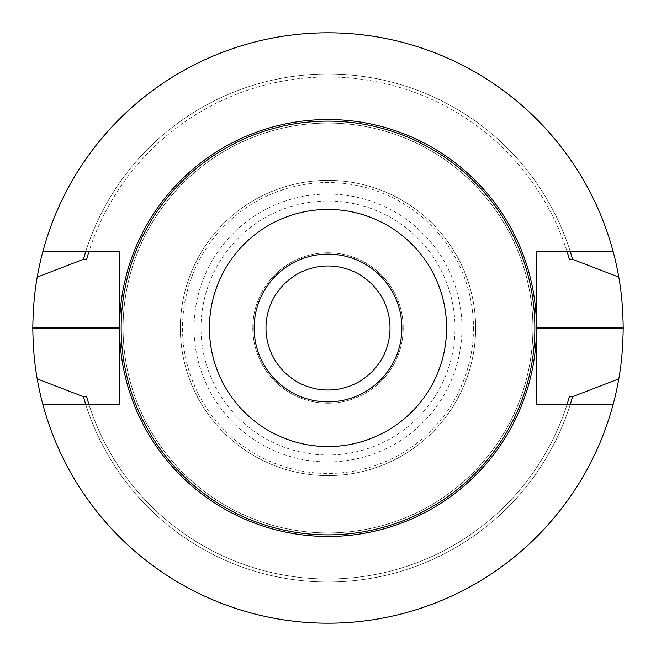 <?xml version="1.0" encoding="UTF-8"?>
<svg xmlns="http://www.w3.org/2000/svg" width="656" height="656" viewBox="0 0 656 656"><rect width="100%" height="100%" fill="white"/><g stroke="black" fill="none" stroke-linecap="round" stroke-linejoin="round"><path stroke-width="0.49" stroke-dasharray="3.28 2.46" d="M32.8 328A295.2 295.2 0 0 1 475.6 72.349A295.2 295.2 0 0 1 475.6 583.651A295.2 295.2 0 0 1 32.8 328M180.359 328A147.641 147.641 0 0 1 401.816 200.137A147.641 147.641 0 0 1 401.816 455.863A147.641 147.641 0 0 1 180.359 328A147.641 147.641 0 0 0 328 475.641A147.641 147.641 0 0 0 475.641 328A147.641 147.641 0 0 0 328 180.359A147.641 147.641 0 0 0 180.359 328A147.641 147.641 0 0 0 328 475.641A147.641 147.641 0 0 0 475.641 328A147.641 147.641 0 0 0 328 180.359A147.641 147.641 0 0 0 180.359 328M613.196 251.806A295.2 295.2 0 0 0 42.804 251.806A295.2 295.2 0 0 1 613.196 251.806L570.31 251.806A254.011 254.011 0 0 0 85.69 251.806L42.804 251.806M42.804 404.194A295.2 295.2 0 0 0 613.196 404.194A295.2 295.2 0 0 1 42.804 404.194L119.531 404.194L119.531 251.806L85.69 251.806A254.011 254.011 0 0 1 570.31 251.806L536.469 251.806L536.469 404.194L613.196 404.194M328 401.866A73.866 73.866 0 0 0 391.968 291.067A73.866 73.866 0 0 0 264.032 291.067A73.866 73.866 0 0 0 328 401.866M123.074 328A204.926 204.926 0 0 1 430.459 150.527A204.926 204.926 0 0 1 430.459 505.473A204.926 204.926 0 0 1 123.074 328A204.926 204.926 0 0 0 430.459 505.473A204.926 204.926 0 0 0 430.459 150.527A204.926 204.926 0 0 0 123.074 328A204.926 204.926 0 0 0 430.459 505.473A204.926 204.926 0 0 0 430.459 150.527A204.926 204.926 0 0 0 123.074 328M328 403.194A75.194 75.194 0 0 1 262.876 290.403A75.194 75.194 0 0 1 393.124 290.403A75.194 75.194 0 0 1 328 403.194A75.194 75.194 0 0 1 252.806 328A75.194 75.194 0 0 1 328 252.806A75.194 75.194 0 0 1 403.194 328A75.194 75.194 0 0 1 328 403.194M328 390.008A62.008 62.008 0 0 1 265.992 328A62.008 62.008 0 0 1 328 265.992A62.008 62.008 0 0 1 390.008 328A62.008 62.008 0 0 1 328 390.008M86.584 259.341A250.986 250.986 0 0 1 567.145 251.806A250.986 250.986 0 0 0 88.855 251.806M85.69 404.194A254.011 254.011 0 0 0 570.31 404.194A254.011 254.011 0 0 1 85.69 404.194M86.584 396.659A250.986 250.986 0 0 0 569.416 396.659M88.855 404.194A250.986 250.986 0 0 0 567.145 404.194M461.947 328A133.947 133.947 0 0 0 261.031 212.003A133.947 133.947 0 0 0 261.031 443.997A133.947 133.947 0 0 0 461.947 328M473.468 328A145.468 145.468 0 0 1 255.266 453.977A145.468 145.468 0 0 1 255.266 202.023A145.468 145.468 0 0 1 473.468 328M454.993 328A126.993 126.993 0 0 0 264.507 218.022A126.993 126.993 0 0 0 264.507 437.978A126.993 126.993 0 0 0 454.993 328"/><path stroke-width="0.98" d="M42.804 404.194L119.531 404.194L119.531 251.806L42.804 251.806A295.2 295.2 0 0 1 618.78 277.111C621.445 291.502 622.921 308.443 623.2 327.943A295.2 295.2 0 0 1 623.2 328.057C622.929 347.524 621.453 364.474 618.78 378.889A295.2 295.2 0 0 1 37.22 378.889C34.547 364.474 33.071 347.524 32.8 328.057L119.531 328.057M613.196 251.806L536.469 251.806L536.469 328A208.469 208.469 0 0 1 328 536.469A208.469 208.469 0 0 1 119.531 328A208.469 208.469 0 0 1 328 119.531A208.469 208.469 0 0 1 536.469 328L536.469 404.194L613.196 404.194M42.804 251.806A295.2 295.2 0 0 0 37.22 277.111C34.555 291.502 33.079 308.443 32.8 327.943A295.2 295.2 0 0 0 32.8 328.057M254.134 328A73.866 73.866 0 0 1 328 254.134A73.866 73.866 0 0 1 401.866 328A73.866 73.866 0 0 1 328 401.866A73.866 73.866 0 0 1 254.134 328M121.147 328A206.853 206.853 0 0 1 431.427 148.855A206.853 206.853 0 0 1 431.427 507.145A206.853 206.853 0 0 1 121.147 328M209.428 328A118.572 118.572 0 0 1 387.286 225.311A118.572 118.572 0 0 1 387.286 430.689A118.572 118.572 0 0 1 209.428 328M328 390.008A62.008 62.008 0 0 1 274.298 296.996A62.008 62.008 0 0 1 381.702 296.996A62.008 62.008 0 0 1 328 390.008M37.22 277.111L83.443 259.341L86.584 259.341L88.855 251.806M88.855 404.194L86.584 396.659L83.443 396.659L37.22 378.889M569.416 259.341L567.145 251.806A250.986 250.986 0 0 1 569.416 259.341L572.557 259.341A254.011 254.011 0 0 0 570.31 251.806M618.78 277.111L572.557 259.341M567.145 404.194L569.416 396.659L572.557 396.659L618.78 378.889M85.69 251.806A254.011 254.011 0 0 0 83.443 259.341M83.443 396.659A254.011 254.011 0 0 0 85.69 404.194M570.31 404.194A254.011 254.011 0 0 0 572.557 396.659M32.8 327.943L119.531 327.943M623.2 327.943L536.469 327.943M623.2 328.057L536.469 328.057"/></g></svg>
